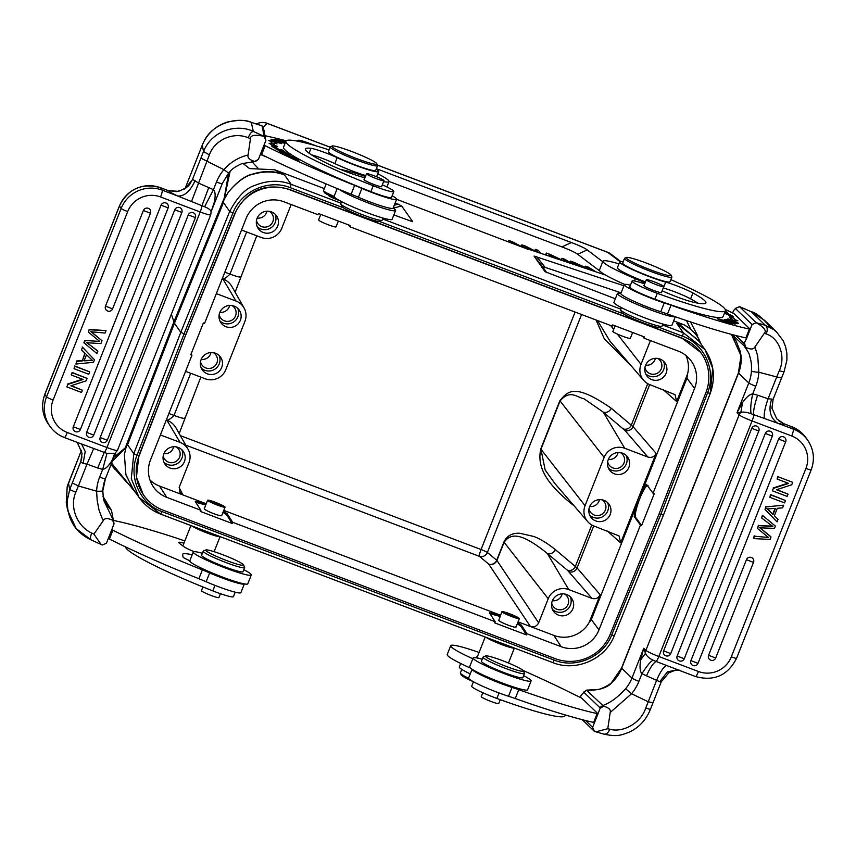 <?xml version="1.0" encoding="UTF-8"?>
<svg xmlns="http://www.w3.org/2000/svg" width="856" height="856" viewBox="0 0 856 856"><rect width="100%" height="100%" fill="white"/><g stroke="black" fill="none" stroke-linecap="round" stroke-linejoin="round"><path stroke-width="1.28" d="M751.087 413.726C750.295 409.136 750.84 402.523 752.724 393.878L757.603 395.205C754.275 405.669 753.013 412.153 753.836 414.657A6.367 0.942 110.7 0 1 752.071 420.959A12.733 1.263 -158.4 0 1 739.145 414.818L736.995 412.742L740.889 412.335C743.468 411.736 746.871 412.196 751.087 413.726L777.869 423.281A25.455 2.525 21.6 0 0 783.914 423.784L776.777 418.905L771.919 408.077L773.139 399.206A6.367 0.631 21.6 0 0 773.139 399.206L771.973 408.558M779.014 420.97L783.775 423.731M77.361 442.638L82.048 453.22L80.774 462.037L81.983 456.901M82.048 453.22L80.817 461.47M256.49 220.356A8.592 8.453 144.9 0 0 272.829 221.683A8.592 8.453 144.9 0 0 269.308 211.336M257.175 218.055A8.592 8.453 144.9 0 0 266.911 211.207M133.525 489.568L125.928 474.952L124.388 454.568L126.249 446.629L124.388 454.568L125.864 474.427L132.445 488.038L139.014 497.368L131.278 478.718L133.793 453.627L127.555 444.767L174.442 323.258L171.361 314.227M318.635 219.906A9.384 0.931 21.6 0 0 318.593 219.96A9.384 0.931 21.6 0 0 318.593 220.013A9.384 0.931 21.6 0 0 327.249 224.39A9.384 0.931 21.6 0 0 336.055 226.872A9.384 0.931 21.6 0 0 336.055 226.808M348.253 224.796L349.719 226.701L350.179 225.524L318.4 213.486L317.929 214.674L283.85 201.759A29.275 28.804 -35.1 0 0 246.047 218.601L204.552 323.418L203.375 322.969L190.781 354.769L191.958 355.208L150.463 460.025A29.275 28.804 -35.1 0 0 166.813 497.368L200.893 510.272L195.307 501.627M341.598 201.652L340.763 203.76A22.277 2.215 21.6 0 0 340.784 204.006L341.854 206.457A20.362 2.022 21.6 0 0 343.449 207.815A20.362 2.022 21.6 0 0 363.393 216.9A20.362 2.022 21.6 0 0 379.54 221.372L382.001 220.324A22.277 2.215 21.6 0 0 382.183 220.163L383.017 218.055M340.784 204.006A22.277 2.215 21.6 0 0 342.518 205.504A22.277 2.215 21.6 0 0 364.346 215.434A22.277 2.215 21.6 0 0 382.001 220.324M393.139 208.051A31.191 3.092 -158.4 0 1 395.6 210.48A31.191 3.092 -158.4 0 1 367.288 202.594A31.191 3.092 -158.4 0 1 339.211 189.379M337.2 188.555L334.108 196.356A31.191 3.092 21.6 0 0 363.789 211.432A31.191 3.092 21.6 0 0 392.101 219.318L395.6 210.48M359.809 197.854A15.911 1.584 21.6 0 0 366.957 200.839A15.911 1.584 21.6 0 0 372.349 202.819M367.534 201A15.28 1.519 -158.4 0 1 364.56 199.812M209.388 154.872L206.959 161.185L200.903 158.157L203.525 151.566L202.294 145.092A6.367 0.631 -158.4 0 1 202.294 145.06L204.028 141.294C209.356 131.674 217.221 125.243 227.621 122.001C238.664 119.797 246.56 119.926 251.3 122.365L253.29 131.417C237.069 123.467 211.742 130.412 203.525 151.566L209.388 154.872C214.524 139.935 233.463 131.385 248.229 137.773L250.466 138.661C250.412 135.173 254.96 134.403 264.108 136.35L262.107 125.864L251.6 122.504C235.903 116.031 211.7 124.548 204.028 141.336A38.188 37.921 169.2 0 0 202.294 145.092L185.024 188.705L202.294 145.06A6.367 0.631 -158.4 0 1 202.326 145.028M168.129 190.588L178.615 191.359L186.426 187.721L192.696 179.407A6.367 0.631 21.6 0 0 195.05 180.734L198.325 183.013L213.454 189.668C215.423 191.669 215.669 195.971 214.171 202.551L211.143 211.689M84.102 360.815L86.499 354.769L92.459 360.387L84.102 360.836M83.835 360.462L92.459 360.387M81.502 349.837L85.183 353.485L82.23 360.954L76.944 361.35L75.874 364.035L93.486 362.302L94.492 359.755L82.497 347.333L81.502 349.837L82.497 347.333M84.883 353.196L82.23 360.954M76.944 361.35L75.874 364.035M81.962 360.579L76.687 360.975M82.23 346.958L94.492 359.755M143.359 210.512L150.421 213.187A3.82 3.756 144.9 0 0 146.462 208.104A3.82 3.756 144.9 0 0 143.359 210.512L105.502 306.127A3.82 3.756 144.9 0 0 105.909 309.658A3.82 3.82 0 0 0 112.585 308.866L112.564 308.802M188.309 214.92L195.382 217.595A3.82 3.756 144.9 0 0 191.412 212.513A3.82 3.756 144.9 0 0 188.309 214.92L100.184 437.512A3.82 3.756 144.9 0 0 100.601 441.043A3.82 3.82 0 0 0 107.268 440.252L107.246 440.187M174.774 209.795L181.836 212.47A3.82 3.756 144.9 0 0 177.877 207.387A3.82 3.756 144.9 0 0 174.774 209.795L86.649 432.376A3.82 3.756 144.9 0 0 87.055 435.918A3.82 3.82 0 0 0 93.732 435.126L93.711 435.051M161.035 205.183L168.097 207.858A3.82 3.756 144.9 0 0 164.138 202.776A3.82 3.756 144.9 0 0 161.035 205.183L73.316 426.748A3.82 3.756 144.9 0 0 73.723 430.279A3.82 3.82 0 0 0 80.4 429.487L80.378 429.412M99.713 341.405L84.797 340.463L83.899 342.742L96.931 353.582L97.616 350.842L89.27 344.465L97.873 351.206M84.797 340.474L99.713 341.426L88.478 332.214L89.174 329.421L88.478 332.214M85.065 340.838L84.156 343.117M89.27 344.454L86.424 342.357M89.174 329.421L106.026 330.63L105.063 333.059L91.036 331.764L102.025 340.731L100.901 343.577L86.681 342.732L89.527 344.829M93.432 333.562L102.025 340.731M93.176 333.198L90.779 331.358M106.026 330.63L89.431 329.795M74.033 368.69L88.757 374.265L89.687 371.9L74.975 366.325L74.033 368.69L74.707 365.951L89.687 371.9M71.497 375.089L83.064 379.465L67.785 384.462L66.832 386.891L81.545 392.465L82.444 390.197L70.888 385.821L86.156 380.824L87.109 378.395L72.396 372.82L71.241 374.714L72.139 372.456L87.109 378.395M67.785 384.462L66.832 386.891M82.411 379.219L67.528 384.098M71.273 385.692L82.444 390.197M206.949 549.905A20.362 2.022 -158.4 0 1 227.536 556.603A20.362 2.022 -158.4 0 1 243.543 564.885A20.362 2.022 -158.4 0 1 242.291 565.313A20.362 2.022 -158.4 0 1 219.853 557.845A20.362 2.022 -158.4 0 1 205.857 549.959A20.362 2.022 -158.4 0 1 206.949 549.905M243.543 564.885L244.613 567.335A22.277 2.215 -158.4 0 1 244.634 567.571A22.277 2.215 -158.4 0 1 243.254 567.796A22.277 2.215 -158.4 0 1 219.714 560.059A22.277 2.215 -158.4 0 1 203.214 551.178A22.277 2.215 -158.4 0 1 203.396 551.007L205.857 549.959M203.214 551.178L201.577 555.298A22.277 2.215 21.6 0 0 218.087 564.179A22.277 2.215 21.6 0 0 241.617 571.926A22.277 2.215 21.6 0 0 243.008 571.701L244.634 567.571M243.799 569.689A31.191 3.092 -158.4 0 1 251.29 574.975A31.191 3.092 -158.4 0 1 222.977 567.089A31.191 3.092 -158.4 0 1 193.296 552.013A31.191 3.092 -158.4 0 1 202.38 553.286M193.296 552.013L189.797 560.851A31.191 3.092 21.6 0 0 219.478 575.917A31.191 3.092 21.6 0 0 247.791 583.813L251.29 574.975M106.957 453.391L79.833 443.333M93.711 448.544L87.012 464.145L83.139 463.374L85.226 451.54L81.598 444.082M85.311 445.452L64.403 437.523A6.367 0.942 110.7 0 0 67.314 432.505L106.936 447.517A6.367 0.942 -69.3 0 1 104.239 452.492L97.702 468.007L87.012 464.145L78.377 485.973L96.6 491.173L97.177 500.396L98.804 508.924C98.055 507.715 102.699 520.405 103.351 520.555C104.667 517.976 107.803 517.901 112.757 520.352L113.388 520.362L103.458 499.754L102.806 490.852M114.929 453.402L106.968 453.38L102.677 469.452L97.702 468.007M91.036 539.869L76.238 528.655L67.785 510.722L67.217 500.546L69.7 489.568L75.809 492.264C69.272 506.827 77.051 526.472 91.731 533.042L93.893 534.123L101.147 544.512L102.303 545.005L106.433 543.207L108.295 538.499A74.547 7.394 -158.4 0 1 109.397 539.045A159.109 15.783 21.6 0 0 198.892 578.731A31.822 3.157 -158.4 0 1 206.157 581.759A28.002 2.782 21.6 0 0 215.445 585.568A28.002 2.782 21.6 0 0 240.868 592.652L244.335 583.91A28.002 2.782 -158.4 0 1 237.989 583.161A28.002 2.782 -158.4 0 1 218.943 576.73A28.002 2.782 -158.4 0 1 209.645 572.932A31.822 3.157 21.6 0 0 202.391 569.903A159.109 15.783 -158.4 0 1 112.896 530.217A74.547 7.394 21.6 0 0 111.794 529.671L114.019 523.679L111.483 510.347L114.019 523.679M75.809 492.264L78.377 485.962L72.311 482.934L80.806 461.47M93.893 534.123L103.351 520.555M112.757 520.352L113.934 524.257M202.915 586.938L201.438 590.661A9.384 0.931 21.6 0 0 207.013 593.818A9.384 0.931 21.6 0 0 218.901 597.574L220.431 593.69M125.447 546.866A93.561 9.277 21.6 0 0 125.458 546.941A93.561 9.277 21.6 0 0 212.802 590.875A22.277 2.215 21.6 0 0 233.431 596.664L235.218 592.181M210.726 501.509A6.046 0.599 21.6 0 0 216.301 504.323A6.046 0.599 21.6 0 0 221.971 505.928A6.046 0.599 21.6 0 0 221.971 505.885A6.046 0.599 21.6 0 0 216.397 503.071A6.046 0.599 21.6 0 0 210.726 501.477A6.046 0.599 21.6 0 0 210.726 501.509M207.612 500.3A9.384 0.931 -158.4 0 1 207.623 500.246A9.384 0.931 -158.4 0 1 216.418 502.729A9.384 0.931 -158.4 0 1 225.085 507.094A9.384 0.931 -158.4 0 1 225.075 507.159A9.384 0.931 -158.4 0 1 216.279 504.676A9.384 0.931 -158.4 0 1 207.612 500.3M200.893 510.272L200.432 511.449L232.211 523.487L226.626 514.841L223.009 512.37M232.211 523.487L232.682 522.31L227.097 513.664L226.626 514.841M195.724 502.269L205.74 504.976M195.264 501.274L206.21 503.799M223.48 511.182L227.097 513.664M204.274 508.742L204.231 508.86C206.275 511.182 220.356 516.575 221.683 515.665L225.075 507.159M183.933 543.218A15.911 1.584 21.6 0 0 178.701 542.404A15.911 1.584 21.6 0 0 179.321 543.196L183.056 546.096A15.911 1.584 21.6 0 0 183.826 546.631A15.59 1.552 21.6 0 0 194.055 551.681M191.872 525.926A15.59 1.552 21.6 0 0 207.227 533.063A15.59 1.552 21.6 0 0 220.056 536.605M113.377 520.32A63.879 6.334 21.6 0 0 117.422 521.283A186.544 18.511 -158.4 0 1 174.41 537.408A44.555 4.419 -158.4 0 1 184.81 540.981M192.193 554.784A57.277 5.682 21.6 0 0 182.649 554.303A57.277 5.682 21.6 0 0 182.628 554.677L183.088 557.106A9.544 0.952 21.6 0 0 189.85 560.723M108.295 538.499L111.794 529.671M68.501 483.019A6.367 0.631 21.6 0 0 68.469 483.052A6.367 0.631 21.6 0 0 68.469 483.094A38.188 37.921 169.2 0 0 67.164 487.01L66.458 503.938L67.752 510.732M102.955 496.298L111.483 510.347M99.638 477.113A6.367 0.631 21.6 0 0 105.416 478.729A6.367 0.631 21.6 0 0 105.427 478.686A38.188 37.921 169.2 0 0 102.816 490.734A6.367 0.728 2.8 0 1 96.6 491.184A44.555 44.245 169.2 0 1 99.638 477.113L102.677 469.452C105.823 468.874 109.033 465.685 112.297 459.875L115.603 452.91M114.597 453.648L112.297 459.875M195.05 180.734C190.182 191.305 184.415 196.409 177.748 196.024L162.244 190.15L160.543 187.732L168.3 190.674A25.455 2.525 21.6 0 0 177.748 196.024L204.605 206.767C208.532 208.34 210.715 209.988 211.132 211.732L214.171 202.551M611.965 634.296C603.929 656.659 576.152 669.103 554.292 660.137L162.041 511.61C139.956 503.906 127.993 476.899 137.056 455.199L133.793 453.627L180.798 332.289L174.442 323.258L223.448 202.572L228.616 173.03L223.898 169.649C230.435 162.233 238.503 157.344 248.101 154.979C247.309 157.761 249.556 159.922 254.842 161.463L258.394 159.398L265.895 140.438L263.905 129.962L261.786 125.714M48.257 423.913L49.958 426.331C53.639 431.499 58.454 435.233 64.403 437.523A6.367 0.942 110.7 0 1 64.328 437.459A31.822 31.308 -35.1 0 1 46.556 396.874L121.156 208.447L119.455 206.029L44.854 394.455A31.822 31.308 144.9 0 0 48.257 423.913C42.137 414.679 41.002 404.824 44.822 394.349A6.367 0.631 21.6 0 0 44.854 394.455L46.556 396.874A6.367 0.631 21.6 0 0 53.093 400.041L127.694 211.603A25.455 25.049 -35.1 0 1 160.564 196.966L200.197 211.978A12.733 1.263 -158.4 0 0 210.726 214.803L117.465 450.342A12.733 1.263 21.6 0 1 106.936 447.517L200.197 211.978A6.367 0.942 -69.3 0 0 201.963 205.675L208.811 187.378M204.605 206.767L213.454 189.668L216.482 182.007A6.367 0.631 -158.4 0 0 222.26 183.623L211.175 211.614M210.726 214.803L211.132 211.732M191.476 201.609L206.959 161.185L223.898 169.649A44.555 44.245 169.2 0 0 216.482 182.007M160.468 187.667A6.367 0.942 110.7 0 1 160.543 187.732A31.822 31.308 144.9 0 0 119.455 206.029A6.367 0.631 -158.4 0 1 119.423 205.911C128.218 188.716 141.903 182.638 160.468 187.667L168.215 190.599L176.785 191.669L184.768 188.898L192.686 179.396M189.454 184.736L192.407 179.621L200.903 158.157M256.928 160.414L255.473 161.484M248.101 154.979L250.466 138.661M248.229 137.773C249.781 133.825 251.471 131.706 253.29 131.417L264.108 136.35M264.097 136.35L265.895 140.438M332.075 146.023L330.437 146.718A25.455 2.525 21.6 0 0 330.234 146.911A25.455 2.525 21.6 0 0 330.213 147.082A25.455 2.525 21.6 0 0 353.71 158.927A25.455 2.525 21.6 0 0 377.571 165.657A25.455 2.525 21.6 0 0 377.582 165.486A25.455 2.525 21.6 0 0 377.55 165.379L376.833 163.742A24.182 2.397 21.6 0 0 355.251 152.871A24.182 2.397 21.6 0 0 332.075 146.023A24.182 2.397 21.6 0 0 331.871 146.355A24.182 2.397 21.6 0 0 354.898 157.889A24.182 2.397 21.6 0 0 376.865 163.849A24.182 2.397 21.6 0 0 376.833 163.742M330.234 146.911L328.362 151.619A25.455 2.525 21.6 0 0 328.351 151.79A25.455 2.525 21.6 0 0 351.848 163.635A25.455 2.525 21.6 0 0 375.709 170.365L377.571 165.657M378.769 179.514A9.384 0.931 -158.4 0 1 366.507 173.757A9.384 0.931 -158.4 0 1 371.697 174.913A9.384 0.931 -158.4 0 1 383.959 180.669A9.384 0.931 -158.4 0 1 378.769 179.514M381.69 186.405A9.544 0.952 -158.4 0 1 381.776 186.555A9.544 0.952 -158.4 0 1 381.776 186.619A9.544 0.952 -158.4 0 1 372.831 184.094A9.544 0.952 -158.4 0 1 364.014 179.653A9.544 0.952 -158.4 0 1 364.025 179.589A9.544 0.952 -158.4 0 1 364.239 179.493M382.322 184.81A22.277 2.215 -158.4 0 1 393.846 191.402A22.277 2.215 -158.4 0 1 393.835 191.541A22.277 2.215 -158.4 0 1 373.195 185.752A93.561 9.277 -158.4 0 1 285.861 141.818A93.561 9.277 -158.4 0 1 285.904 141.208A93.561 9.277 -158.4 0 1 329.057 149.875M376.18 169.156A28.644 2.846 -158.4 0 1 378.673 171.35A28.644 2.846 -158.4 0 1 378.662 171.532A28.644 2.846 -158.4 0 1 364.1 168.439A28.644 2.846 -158.4 0 1 337.178 157.707A19.089 1.894 21.6 0 0 310.974 148.334A72.557 7.201 21.6 0 0 305.432 148.944A72.557 7.201 21.6 0 0 305.399 149.415A72.557 7.201 21.6 0 0 328.244 163.978A25.455 2.525 21.6 0 0 359.488 176.218A22.277 2.215 -158.4 0 1 364.849 177.93M311.445 154.808A19.089 1.894 -158.4 0 1 334.846 163.603A28.644 2.846 21.6 0 0 365.769 175.608M285.904 141.208L283.571 147.104A93.561 9.277 21.6 0 0 283.529 147.714A93.561 9.277 21.6 0 0 370.862 191.637A22.277 2.215 21.6 0 0 391.502 197.436L393.835 191.541M286.15 152.775L285.508 152.721C286.707 152.967 286.204 152.561 283.999 151.501L277.301 149.115C274.744 148.698 276.007 149.383 281.11 151.159L285.497 152.721M275.375 148.677L277.248 149.265M272.657 140.266L280.008 142.749L272.069 139.977M280.008 142.749L280.522 143.434M278.147 142.599C283.764 144.439 282.587 143.669 274.605 140.277C269.522 138.544 269.811 138.95 275.461 141.518L281.827 143.658M274.562 140.395L270.956 139.239M286.471 153.481C289.66 154.883 289.628 155.107 286.385 154.144C289.628 155.107 289.66 154.883 286.471 153.481C280.597 151.362 279.42 151.17 282.94 152.892L280.533 151.961M286.332 154.283L282.887 153.021M289.039 155.118C290.559 154.947 287.691 153.673 280.436 151.298C278.564 151.191 280.736 152.25 286.963 154.497L290.066 155.225M280.233 151.801L279.43 151.191M281.506 149.928L282.17 150.581M282.223 150.453L278.735 149.372M278.789 149.244L277.055 148.42M277.194 148.077L276.007 147.66L277.547 148.955M277.601 148.826L274.455 147.853M274.509 147.735L272.668 146.836M272.807 146.483L271.609 146.066L273.695 147.585L283.796 151.159L281.645 149.586M278.05 141.518L274.487 139.967M275.718 139.999C278.692 141.058 279.484 141.529 278.093 141.411L278.874 141.882M274.509 139.849L275.664 139.977M272.968 139.314L279.227 142.032M280.308 141.946L279.27 141.914C280.361 141.711 278.81 140.898 274.594 139.485L274.423 139.945M274.573 139.475L272.989 139.314M284.866 143.455L281.538 142.117M281.581 142L282.255 142.096M282.384 141.775L280.415 141.614M280.458 141.497L277.451 140.298M277.505 140.181L278.296 140.298M278.414 139.977L275.9 139.603L284.952 143.626M291.789 156.402L293.244 157.397M293.298 157.247L285.487 154.797L295.01 157.953L291.864 156.188M271.181 142.845L273.952 143.348L274.658 141.582L268.506 140.459L271.491 141.657A106.604 10.572 21.6 0 0 271.213 142.064A106.604 10.572 21.6 0 0 272.058 144.386L269.094 143.262L275.814 147.146L277.569 146.451L274.99 145.488A103.426 10.261 -158.4 0 1 274.177 143.23L273.471 144.996A103.426 10.261 21.6 0 0 273.449 145.777M274.99 145.488L274.615 146.451M274.177 143.23A103.426 10.261 -158.4 0 1 274.444 142.834L277.034 143.883L274.658 141.582M271.491 141.657L271.138 142.545M285.315 142.717L281.827 141.261M281.881 141.144L285.38 142.535M285.551 142.107L282.544 140.866M282.587 140.759L285.508 142.224M285.423 142.428L279.891 140.373M279.933 140.245L285.262 142.834M295.534 158.563C303.666 161.784 288.943 157.525 290.569 156.958L289.585 156.488C283.186 155.61 310.097 164.309 292.891 157.461L297.567 160.008M289.713 157.13L290.569 156.958M288.59 156.391L289.403 156.969M298.937 160.2L292.891 157.461M392.166 195.778A28.002 2.782 -158.4 0 1 396.606 199.298A28.002 2.782 -158.4 0 1 371.183 192.215A28.002 2.782 -158.4 0 1 361.885 188.416A31.822 3.157 21.6 0 0 354.63 185.388A159.109 15.783 -158.4 0 1 265.135 145.702A74.547 7.394 21.6 0 0 264.033 145.156M365.437 176.464A44.555 4.419 -158.4 0 1 365.351 176.432A57.277 5.682 21.6 0 0 340.774 169.541M377.785 173.757A44.555 4.419 -158.4 0 1 389.031 181.6A44.555 4.419 -158.4 0 1 383.574 181.643M264.986 135.644A63.879 6.334 21.6 0 0 269.661 136.767A186.544 18.511 -158.4 0 1 286.193 140.812M260.534 153.984A74.547 7.394 -158.4 0 1 261.636 154.529A159.109 15.783 21.6 0 0 351.131 194.226A31.822 3.157 -158.4 0 1 358.397 197.244A28.002 2.782 21.6 0 0 367.684 201.053A28.002 2.782 21.6 0 0 393.107 208.136L396.606 199.298L520.962 246.656L605.609 275.097M334.108 196.377A15.59 1.552 -158.4 0 1 323.568 190.76A15.59 1.552 -158.4 0 1 323.536 190.685A15.59 1.552 -158.4 0 1 323.547 190.588L326.179 183.954M335.948 198.378A14.317 1.423 -158.4 0 1 324.274 192.386A14.317 1.423 -158.4 0 1 324.264 192.322M328.426 195.179A9.384 0.931 21.6 0 0 328.383 195.221A9.384 0.931 21.6 0 0 328.383 195.286A9.384 0.931 21.6 0 0 339.746 200.668M615.09 325.836L612.885 331.4A9.384 0.931 21.6 0 0 613.046 331.7A9.384 0.931 21.6 0 0 622.312 336.119A9.384 0.931 21.6 0 0 630.348 338.313L632.648 332.492M642.546 336.237L644.012 338.152L644.472 336.975L612.693 324.938L612.222 326.115L349.719 226.701M621.424 307.614L620.589 309.722A22.277 2.215 21.6 0 0 620.611 309.968L621.681 312.419A20.362 2.022 21.6 0 0 624.859 314.74A20.362 2.022 21.6 0 0 644.846 323.472A20.362 2.022 21.6 0 0 659.366 327.334L661.827 326.286A22.277 2.215 21.6 0 0 662.009 326.125L662.844 324.017M620.611 309.968A22.277 2.215 21.6 0 0 624.088 312.504A22.277 2.215 21.6 0 0 645.938 322.059A22.277 2.215 21.6 0 0 661.827 326.286M675.106 316.699A31.191 3.092 -158.4 0 1 652.133 310.46A31.191 3.092 -158.4 0 1 617.433 293.49L613.934 302.318A31.191 3.092 21.6 0 0 648.634 319.299A31.191 3.092 21.6 0 0 671.928 325.28L675.298 316.763M617.433 293.49A31.191 3.092 -158.4 0 1 620.889 293.394M639.635 303.816A15.911 1.584 21.6 0 0 649.34 307.775A15.911 1.584 21.6 0 0 652.165 308.781M647.361 306.962A15.28 1.519 -158.4 0 1 644.386 305.774M626.367 257.463L624.73 258.17A25.455 2.525 21.6 0 0 624.527 258.351A25.455 2.525 21.6 0 0 624.966 259.165A25.455 2.525 21.6 0 0 650.068 271.17A25.455 2.525 21.6 0 0 671.864 277.098A25.455 2.525 21.6 0 0 671.842 276.82L671.125 275.183A24.182 2.397 21.6 0 0 670.719 274.68A24.182 2.397 21.6 0 0 647.992 263.712A24.182 2.397 21.6 0 0 626.367 257.463A24.182 2.397 21.6 0 0 626.592 258.416A24.182 2.397 21.6 0 0 651.566 270.239A24.182 2.397 21.6 0 0 671.125 275.183M624.527 258.351L622.654 263.06A25.455 2.525 21.6 0 0 623.104 263.883A25.455 2.525 21.6 0 0 648.206 275.878A25.455 2.525 21.6 0 0 670.002 281.806L671.864 277.098M659.923 285.915A9.384 0.931 -158.4 0 1 650.795 282.384A9.384 0.931 -158.4 0 1 646.323 279.719A9.384 0.931 -158.4 0 1 650.186 280.447A9.384 0.931 -158.4 0 1 659.313 283.978A9.384 0.931 -158.4 0 1 663.785 286.632A9.384 0.931 -158.4 0 1 659.923 285.915M661.517 292.367A9.544 0.952 -158.4 0 1 661.602 292.581A9.544 0.952 -158.4 0 1 653.428 290.355A9.544 0.952 -158.4 0 1 644.012 285.861A9.544 0.952 -158.4 0 1 643.84 285.551A9.544 0.952 -158.4 0 1 644.054 285.455M662.137 290.783A22.277 2.215 -158.4 0 1 662.662 291.019A25.455 2.525 21.6 0 0 693.125 302.157A72.557 7.201 21.6 0 0 705.9 302.917A72.557 7.201 21.6 0 0 704.627 300.595A72.557 7.201 21.6 0 0 692.932 292.977A19.089 1.894 21.6 0 0 665.69 282.116A28.644 2.846 -158.4 0 1 638.972 272.486A28.644 2.846 -158.4 0 1 620.204 262.813A28.644 2.846 -158.4 0 1 619.701 261.893A28.644 2.846 -158.4 0 1 623.136 261.85M670.858 279.645A93.561 9.277 -158.4 0 1 723.791 307.657A93.561 9.277 -158.4 0 1 725.428 310.653A93.561 9.277 -158.4 0 1 657.28 293.319A22.277 2.215 -158.4 0 1 632.466 281.763A22.277 2.215 -158.4 0 1 632.081 281.046A22.277 2.215 -158.4 0 1 644.675 283.882M632.081 281.046L629.749 286.931A22.277 2.215 21.6 0 0 630.134 287.648A22.277 2.215 21.6 0 0 640.588 293.362A22.277 2.215 21.6 0 0 654.947 299.215A93.561 9.277 21.6 0 0 723.095 316.538L725.428 310.653M619.701 261.893L617.369 267.778A28.644 2.846 21.6 0 0 617.872 268.698A28.644 2.846 21.6 0 0 645.445 281.945M663.25 287.969A28.644 2.846 21.6 0 0 663.357 288.001A19.089 1.894 -158.4 0 1 690.599 298.862A72.557 7.201 -158.4 0 1 697.854 303.142M732.447 323.119L728.895 321.717C725.128 320.026 724.647 319.609 727.45 320.476C733.528 322.873 735.186 323.761 732.436 323.108L732.383 323.236M734.02 323.782L732.436 323.108M725.535 320.337L727.45 320.476M733.613 323.097L733.678 322.926C725.717 319.545 723.202 318.785 726.145 320.636L728.552 321.717C735.004 324.274 736.706 324.681 733.678 322.926L735.358 323.975M724.443 319.577L726.145 320.636M726.583 321.685L722.657 320.155M722.753 319.941L727.857 322.006C731.923 323.472 732.062 323.611 728.242 322.434L727.921 322.434C733.335 324.349 733.56 324.21 728.606 322.006L726.68 321.449M727.857 322.006C731.923 323.472 732.062 323.611 728.242 322.434L728.199 322.552M727.921 322.434C733.335 324.349 733.56 324.21 728.606 322.006M727.161 319.352L726.059 319.566L737.615 323.686L727.161 319.352L726.937 319.919M729.248 320.026L728.702 319.759M735.09 322.434C739.691 323.996 739.723 323.718 735.186 321.589C727.514 318.539 726.027 318.239 730.735 320.69L729.333 319.877C723.769 317.009 743.5 324.863 734.876 322.209L738.589 323.408M737.284 323.194L734.876 322.209M727.6 319.02L730.735 320.69M731.805 318.807A106.604 10.572 -158.4 0 1 733.346 320.294M731.677 319.138L731.923 318.518L729.333 317.523L733.699 320.54L737.861 320.775L734.876 319.641L734.502 320.583M734.876 319.641A106.604 10.572 21.6 0 0 730.628 315.522L733.485 316.538L725.021 312.119L725.321 313.638L727.803 314.516A103.426 10.261 -158.4 0 1 731.923 318.518M730.232 316.527L730.628 315.522M725.053 311.605L727.45 312.397M727.504 312.28L725.096 311.488M724.048 321.118L721.822 320.765L728.092 322.937L725.717 322.552L726.84 323.054L729.74 323.525L720.196 319.245L717.2 318.764L723.919 321.428M645.082 282.855A57.277 5.682 21.6 0 0 635.312 278.66A44.555 4.419 -158.4 0 1 602.956 261.176L599.457 270.004A44.555 4.419 21.6 0 0 624.634 284.417M602.956 261.176A44.555 4.419 -158.4 0 1 618.92 263.862M764.515 320.337L751.183 311.691L739.488 306.641L735.422 308.513L752.082 324.552L750.22 329.26A74.547 7.394 21.6 0 0 749.375 329.079A159.109 15.783 -158.4 0 1 670.997 305.196A31.822 3.157 21.6 0 0 664.256 302.917A28.002 2.782 -158.4 0 1 655.514 299.889A28.002 2.782 -158.4 0 1 624.356 284.652A28.002 2.782 -158.4 0 1 630.423 285.219M624.356 284.652L620.857 293.48A28.002 2.782 21.6 0 0 631.482 300.167A28.002 2.782 21.6 0 0 652.015 308.727A28.002 2.782 21.6 0 0 660.757 311.745A31.822 3.157 -158.4 0 1 667.498 314.024A159.109 15.783 21.6 0 0 745.876 337.906A74.547 7.394 -158.4 0 1 746.721 338.099L744.046 343.459L735.786 335.509M732.629 312.943L733.528 310.707M769.234 510.486L773.043 514.445L766.805 508.453M767.072 508.892L775.44 508.421L773.043 514.445M772.775 514.082L775.012 508.443M767.072 508.828L769.501 510.85M778.04 519.378L774.359 515.729L777.312 508.271L782.587 507.875L783.657 505.179L766.056 506.913L765.039 509.459L777.045 521.893L778.04 519.378L774.391 515.654M766.056 506.913L783.657 505.179M765.788 506.538L765.039 509.459M708.586 655.289L715.67 658.029L753.505 562.349A3.82 3.756 144.9 0 0 749.546 557.267A3.82 3.756 144.9 0 0 746.443 559.674L708.586 655.289A3.82 3.756 144.9 0 0 708.993 658.82A3.82 3.82 0 0 0 715.67 658.029L715.648 657.964M663.635 650.87L670.719 653.62L758.823 430.964A3.82 3.756 144.9 0 0 754.864 425.881A3.82 3.756 144.9 0 0 751.761 428.289L663.635 650.87A3.82 3.756 144.9 0 0 664.042 654.412A3.82 3.82 0 0 0 670.719 653.62L670.697 653.545M677.171 655.996L684.254 658.745L772.358 436.089A3.82 3.756 144.9 0 0 768.399 431.007A3.82 3.756 144.9 0 0 765.296 433.414L677.171 655.996A3.82 3.756 144.9 0 0 677.577 659.537A3.82 3.82 0 0 0 684.254 658.745L684.233 658.671M690.91 660.618L697.993 663.357L785.701 441.728A3.82 3.756 144.9 0 0 781.731 436.646A3.82 3.756 144.9 0 0 778.628 439.053L690.91 660.618A3.82 3.756 144.9 0 0 691.316 664.149A3.82 3.82 0 0 0 697.993 663.357L697.972 663.293M775.375 526.098L762.343 515.259L775.375 526.098L774.477 528.377L759.828 527.81M762.343 515.259L761.658 518.008L762.6 515.633M772.593 526.119L758.641 525.638L772.85 526.483L761.658 518.008M758.373 525.274L757.507 528.494L758.641 525.638M768.506 537.472L754.468 536.177L768.495 537.482L757.507 528.494M754.211 535.792L753.515 538.585L770.1 539.419L770.796 536.637L759.561 527.424M754.468 536.166L753.515 538.585M759.828 527.799L771.053 537.012M785.498 500.525L770.785 494.961L769.844 497.325L784.567 502.9L785.498 500.525L770.518 494.586L769.844 497.325M788.034 494.126L776.467 489.75L791.747 484.753L792.71 482.324L777.997 476.76L777.098 479.018L788.644 483.394L773.385 488.391L772.422 490.82L787.135 496.394L788.034 494.126L776.852 489.621M777.997 476.76L792.71 482.324M777.73 476.385L777.098 479.018M773.385 488.391L772.422 490.82M788.002 483.148L773.118 488.027M764.322 418.531C763.755 414.165 765.007 407.574 768.089 398.768L771.63 399.078C768.185 410.185 770.261 418.252 777.869 423.281L793.373 429.145A31.822 31.308 -35.1 0 1 807.743 440.284L806.042 437.855A31.822 31.308 144.9 0 0 791.672 426.727A6.367 0.942 -69.3 0 0 791.597 426.663A6.367 0.942 -69.3 0 0 791.5 426.663M784.021 371.386C784.235 372.039 782.673 371.804 779.324 370.691L776.724 376.94L781.368 377.967M653.449 660.318C649.33 658.499 646.676 656.167 645.478 653.321A6.367 6.153 -46.1 0 1 645.895 650.357L739.145 414.818A6.367 6.153 -46.1 0 1 740.889 412.335L742.505 402.62C746.143 397.334 749.546 394.423 752.724 393.878L755.762 386.216A6.367 0.631 -158.4 0 1 748.786 382.964A38.188 36.936 133.9 0 0 751.429 370.958C751.803 362.345 750.68 360.012 749.599 355.593C749.674 354.502 748.026 351.538 744.656 346.723L744.046 343.459M738.418 372.884L621.574 668.001A6.367 0.631 21.6 0 0 621.691 668.204L738.535 373.088A6.367 0.631 -158.4 0 1 738.418 372.884L741.007 355.796A6.367 1.23 175.4 0 0 741.114 356A38.188 36.936 -46.1 0 1 738.535 373.088L748.786 382.964L736.995 412.742L742.505 402.62M625.618 688.716A38.188 36.936 133.9 0 0 631.942 678.07L621.691 668.204A38.188 36.936 -46.1 0 1 611.805 682.607C607.321 687.871 598.933 690.428 586.638 690.278L583.931 692.333L599.853 707.655L602.56 705.601C610.36 702.819 618.043 697.191 625.618 688.716L631.546 693.756L610.21 712.492C611.002 709.72 608.809 707.634 603.619 706.232L600.12 708.361L597.98 713.776A74.547 7.394 21.6 0 0 597.135 713.583A159.109 15.783 -158.4 0 1 518.757 689.701A31.822 3.157 21.6 0 0 512.016 687.422A28.002 2.782 -158.4 0 1 503.275 684.404A28.002 2.782 -158.4 0 1 472.095 669.264M679.953 670.59L656.113 661.474C653.321 662.918 650.111 667.701 646.494 675.823L641.947 673.672C639.988 671.682 639.55 667.102 640.62 659.933L643.733 648.281L645.895 650.357A12.733 1.263 21.6 0 0 658.82 656.499L698.442 671.5A25.455 25.049 -35.1 0 0 731.313 656.862L805.924 468.435A6.367 0.631 -158.4 0 0 811.178 469.848L736.577 658.275C727.782 675.47 714.097 681.558 695.532 676.529A6.367 0.942 -69.3 0 0 698.442 671.5M640.62 659.933L645.478 653.321L643.733 648.281L631.942 678.07A6.367 0.631 21.6 0 0 638.918 681.333A44.555 43.089 133.9 0 1 631.546 693.756L648.142 701.727L652.786 702.744M580.325 697.426L581.16 695.222L583.931 692.333L583.3 692.343L586.756 690.161M603.619 706.232L586.638 690.278M666.557 665.465C663.625 666.835 660.372 671.65 656.777 679.91L645.745 708.094L650.196 709.389M603.544 733.967C606.112 734.748 608.177 733.153 609.718 729.194C622.719 733.068 640.78 723.267 645.745 708.094M609.718 729.194L607.771 728.723L595.862 731.816L594.353 731.334L582.251 719.682M594.353 731.334L592.62 727.322L585.558 720.527M485.855 655.878A20.362 2.022 -158.4 0 1 505.714 661.902A20.362 2.022 -158.4 0 1 523.358 670.847A20.362 2.022 -158.4 0 1 523.037 671.275A20.362 2.022 -158.4 0 1 501.295 664.481A20.362 2.022 -158.4 0 1 485.673 655.921A20.362 2.022 -158.4 0 1 485.855 655.878M523.358 670.847L524.439 673.298A22.277 2.215 -158.4 0 1 524.461 673.544A22.277 2.215 -158.4 0 1 524.075 673.758A22.277 2.215 -158.4 0 1 501.327 666.749A22.277 2.215 -158.4 0 1 483.03 657.14A22.277 2.215 -158.4 0 1 483.223 656.969L485.673 655.921M483.03 657.14L481.404 661.26A22.277 2.215 21.6 0 0 499.69 670.869A22.277 2.215 21.6 0 0 522.449 677.877A22.277 2.215 21.6 0 0 522.823 677.663L524.461 673.544M473.122 657.975L469.623 666.813A31.191 3.092 21.6 0 0 504.323 683.784A31.191 3.092 21.6 0 0 527.617 689.775L531.105 680.937A31.191 3.092 -158.4 0 1 507.822 674.956A31.191 3.092 -158.4 0 1 473.122 657.975A31.191 3.092 -158.4 0 1 482.195 659.248M523.626 675.652A31.191 3.092 -158.4 0 1 531.105 680.937M505.126 613.11A6.046 0.599 21.6 0 0 511.086 615.956A6.046 0.599 21.6 0 0 516.264 617.369A6.046 0.599 21.6 0 0 516.157 617.176A6.046 0.599 21.6 0 0 510.197 614.33A6.046 0.599 21.6 0 0 505.019 612.917A6.046 0.599 21.6 0 0 505.126 613.11M502.076 611.987A9.384 0.931 -158.4 0 1 501.916 611.687A9.384 0.931 -158.4 0 1 509.951 613.87A9.384 0.931 -158.4 0 1 519.207 618.3A9.384 0.931 -158.4 0 1 519.367 618.599A9.384 0.931 -158.4 0 1 511.332 616.416A9.384 0.931 -158.4 0 1 502.076 611.987M501.916 611.687L498.684 620.557C502.526 623.425 516.339 628.593 515.815 626.849M468.639 678.294A25.455 2.525 -158.4 0 1 460.838 673.715A25.455 2.525 -158.4 0 1 460.421 673.18A25.455 2.525 -158.4 0 1 460.389 672.902L461.78 669.403M565.345 714.974L565.024 715.777A93.561 9.277 21.6 0 1 496.876 698.442A22.277 2.215 21.6 0 1 472.073 686.887A22.277 2.215 21.6 0 1 471.677 686.17L473.432 681.729A24.182 2.397 -158.4 0 1 461.534 675.32A24.182 2.397 -158.4 0 1 461.138 674.817L460.421 673.18M482.805 692.729L481.265 696.624A9.384 0.931 21.6 0 0 488.295 700.401A9.384 0.931 21.6 0 0 498.716 703.536L500.246 699.673M460.689 663.496L459.298 667.017A28.644 2.846 21.6 0 0 459.8 667.937A28.644 2.846 21.6 0 0 470.244 673.886M477.862 655.578A15.911 1.584 21.6 0 0 477.819 655.621L476.92 656.766A15.911 1.584 21.6 0 0 476.888 656.798A15.911 1.584 21.6 0 0 477.637 657.697A15.59 1.552 21.6 0 0 478.408 658.264M486.165 637.378A15.59 1.552 21.6 0 0 501.52 644.515A15.59 1.552 21.6 0 0 514.349 648.046M523.091 670.483A186.544 18.511 -158.4 0 1 572.172 693.488A63.879 6.334 21.6 0 0 581.62 698.036L597.98 713.776L592.62 727.322M472.822 658.735A44.555 4.419 -158.4 0 1 451.487 647.115A44.555 4.419 -158.4 0 1 450.716 645.692A44.555 4.419 -158.4 0 1 479.093 652.475M450.716 645.692L447.217 654.519A44.555 4.419 21.6 0 0 470.458 668.076M472.073 669.253L468.617 677.995A28.002 2.782 21.6 0 0 499.776 693.242A28.002 2.782 21.6 0 0 508.518 696.26A31.822 3.157 -158.4 0 1 515.259 698.539A159.109 15.783 21.6 0 0 593.636 722.421A74.547 7.394 -158.4 0 1 594.481 722.603M599.853 707.655L600.12 708.361M610.21 712.492L607.771 728.723M783.914 423.784L791.672 426.727L793.373 429.145A6.367 0.942 -69.3 0 1 791.704 435.971L752.071 420.959L658.82 656.499A6.367 0.942 110.7 0 1 656.124 661.474L653.438 660.329C651.47 660.318 647.639 664.77 641.947 673.672L638.918 681.333M661.239 681.847A6.367 0.631 -158.4 0 1 661.228 681.879A6.367 0.631 -158.4 0 1 659.73 681.718L646.494 675.823M779.335 370.691C786.033 356.364 779.131 337.992 766.216 333.926L764.344 333.252C766.794 330.737 764.055 327.206 756.148 322.68L765.339 325.312L773.696 329.549L776.895 332.235L764.526 320.326M739.488 306.641L756.148 322.68L752.082 324.552M764.344 333.252L754.949 346.915C753.655 349.505 750.573 349.655 745.704 347.343L731.955 334.503M755.762 386.216A44.555 43.089 133.9 0 0 758.844 372.221L757.721 356.021L754.949 346.915M745.704 347.343L744.581 343.502M741.114 356L731.409 334.364L736.139 341.073L740.419 351.848L741.007 355.796M733.517 310.696L735.443 308.567M725.214 309.369A63.879 6.334 21.6 0 0 733.86 313.521L750.22 329.26L746.721 338.099M330.106 147.221L267.222 123.414A12.733 1.894 -69.3 0 0 267.061 123.285A12.733 12.733 0 0 0 256.415 124.045A12.733 12.658 44.5 0 1 267.222 123.414L262.942 127.769M143.508 494.907L143.722 495.217A42.64 41.955 144.9 0 1 139.025 456.088L185.838 334.536L234.704 213.711C246.432 190.481 264.729 182.403 289.585 189.486L681.825 338.024L700.69 352.394M143.722 495.217A42.64 41.955 144.9 0 0 162.972 510.133L555.223 658.66A42.64 41.955 144.9 0 0 610.135 634.489L659.12 513.835L705.997 392.38A42.64 41.955 144.9 0 0 701.299 353.25A42.64 41.955 144.9 0 0 682.05 338.334L681.825 338.024M185.902 334.632L234.886 213.979A42.64 41.955 144.9 0 1 289.799 189.797L682.05 338.334M143.22 494.49L136.436 477.145L138.843 455.831L185.838 334.536L184.072 333.861L232.95 213.005L229.686 211.421C237.454 196.794 245.886 188.106 254.981 185.356C267.575 180.306 279.623 179.953 291.115 184.308L284.588 175.031C275.129 171.296 264.761 170.986 253.504 174.089C245.672 175.544 237.23 181.643 228.188 192.397L224.079 199.544L228.188 192.397C236.866 181.943 244.805 175.908 251.996 174.282C262.599 170.911 272.497 170.719 281.71 173.693L274.594 169.745L249.567 168.6L242.772 163.282M284.588 175.031L281.71 173.693M412.464 221.683L393.846 214.91M324.338 188.588L274.594 169.745M395.194 202.883L401.614 205.922L412.571 221.479L411.565 221.511M260.363 154.422L267.179 157.279M230.082 171.414L224.197 199.127M113.88 457.339L125.276 447.87L173.821 322.07L224.85 196.591M223.448 202.572L229.686 211.421L180.798 332.289L184.072 333.861L137.056 455.199M232.693 213.658C240.686 191.23 268.431 178.733 290.291 187.689L343.449 207.815M659.141 513.771L660.821 514.413L611.708 634.938L614.33 635.644C605.417 659.216 576.067 672.099 552.848 662.63L160.596 514.092C151.715 510.658 144.525 505.094 139.025 497.39L139.014 497.368M659.195 327.388L682.532 336.226C704.616 343.93 716.622 370.98 707.591 392.744L660.821 514.413L663.443 515.055M114.822 469.142L111.141 464.722M377.453 165.155L607.813 252.392A12.733 11.931 -52.8 0 1 610.842 254.029L620.793 261.572M623.906 285.765L534.048 256.072L545.026 271.673M546.759 272.711L542.704 266.944L545.154 267.393L621.124 292.816M697.758 335.948L690.621 322.134M698.571 338.505L701.182 344.24M545.069 271.716L615.336 298.776M673.672 320.872L683.965 324.766C690.696 328.608 695.596 333.241 698.657 338.666M683.965 324.766L679.236 324.231L699.32 341.587M710.223 393.45C715.755 377.849 713.99 363.222 704.937 349.569L698.357 340.207L676.839 323.568L683.366 332.845L704.937 349.569L712.684 368.24L710.223 393.439L663.453 515.109L614.33 635.644M679.236 324.231L676.839 323.568M316.089 145.862L311.145 143.99C303.088 140.94 298.712 139.742 298.027 140.405L297.31 141.122M602.752 261.69L587.227 249.92C584.776 248.069 579.523 245.619 571.455 242.558L376.373 168.686M600.013 271.202L577.629 254.232C575.178 252.392 569.914 249.941 561.857 246.881L389.063 181.451M604.775 274.819L603.33 273.727M527.232 249.331L524.696 246.154L535.642 251.685M540.778 253.397L538.392 250.412L535.332 249.396L538.488 252.723L525.498 246.1L521.828 244.87L521.24 246.368M535.332 249.385L534.775 250.776M521.828 244.87L524.332 247.994L511.952 241.563L508.839 240.525L508.304 241.863M508.839 240.525L520.748 246.571M557.352 258.319L549.563 255.719L548.867 254.2L557.352 258.319M549.787 256.415L559.161 259.55M559.278 259.25L561.59 260.374M564.96 261.497L549.616 254.168L546.331 253.076L545.561 255.002M546.331 253.076L546.642 255.366M580.839 266.805L575.221 263.306L590.223 269.95M596.033 271.898L588.436 267.168L585.525 266.195L585.087 267.297M585.525 266.195L592.748 270.689L573.456 262.15L570.331 261.101L569.839 262.332M570.331 261.101L577.918 265.831M572.6 264.055L565.003 259.325L561.953 258.298L561.375 259.785M561.953 258.298L569.55 263.027M126.089 446.939L127.555 444.767M125.104 448.523L112.393 461.106M111.59 463.15L136.404 493.666M160.596 514.092L139.025 497.39M232.682 522.31L495.185 621.713L489.6 613.067M495.185 621.713L494.725 622.89L526.504 634.927L520.919 626.282L517.302 623.81M490.017 613.709L500.043 616.416M526.504 634.927L526.975 633.75L521.39 625.105L520.919 626.282M489.557 612.714L500.503 615.239M517.773 622.622L521.39 625.105M149.961 480.002A28.644 28.184 144.9 0 0 159.516 486.069L182.959 494.95L179.707 491.965L179.396 486.829L188.962 462.689A15.922 15.665 144.9 0 0 180.07 442.392L160.393 434.944M191.113 353.935L191.958 355.208M596.054 319.994L604.24 338.666L628.903 363.618A6.367 5.981 124.4 0 0 629.01 363.308M597.477 320.529L610.082 341.319M573.06 504.623A6.367 5.981 -55.6 0 1 572.942 504.944C540.553 479.114 538.039 463.085 540.725 449.036L559.845 400.758C567.945 390.903 574.676 383.028 611.227 408.248L633.033 426.63L649.683 384.579M555.277 549.573C547.369 543.26 540.243 538.905 533.909 536.509L519.849 533.277C512.198 532.828 506.88 535.77 503.884 542.083A6.367 0.631 -158.4 0 1 504.109 542.287L548.215 598.729A15.922 15.665 144.9 0 1 568.759 589.581L591.935 598.355C595.669 599.382 598.408 598.162 600.163 594.706L577.083 567.945L555.277 549.573A6.367 5.96 -50.2 0 1 547.284 553.436C518.757 530.313 509.887 534.454 504.109 542.287L496.919 560.445A6.367 0.631 21.6 0 0 496.705 560.241A6.367 5.96 -50.2 0 1 488.701 564.104A6.367 6.227 146.2 0 0 496.919 560.445L538.649 622.868C536.862 626.25 534.123 627.469 530.442 626.528L488.701 564.104L479.381 556.325A6.367 5.96 129.8 0 0 487.374 552.462A6.367 0.631 21.6 0 0 481.072 549.52A6.367 0.942 -69.3 0 0 479.381 556.325L185.731 445.131M548.215 598.729L538.649 622.868M554.891 483.533L545.165 469.998L540.949 449.24L560.059 400.961C570.085 389.073 576.933 397.462 584.006 398.768L603.234 412.111L624.869 430.343A6.367 6.174 139.2 0 0 633.033 426.63L656.113 453.38C654.358 456.837 651.619 458.056 647.885 457.04L624.709 448.255A15.922 15.665 144.9 0 0 604.165 457.414L585.055 505.682A15.922 15.665 144.9 0 0 593.936 525.991L619.081 535.952L620.675 542.875L607.418 531.095M624.709 448.255L603.234 412.111A6.367 5.96 129.8 0 0 611.227 408.248M224.839 272.165L229.964 274.102C226.744 277.376 224.358 278.96 222.806 278.831A18.308 18.008 -35.1 0 1 231.997 286.696L244.014 307.914A15.922 15.665 144.9 0 0 236.021 301.066L216.343 293.619M168.889 413.48L174.003 415.417C170.783 418.702 168.407 420.275 166.856 420.157A18.308 18.008 -35.1 0 1 176.047 428.021L188.063 449.229M185.57 371.344L205.247 378.801A15.922 15.665 144.9 0 0 225.802 369.642L244.912 321.375A15.922 15.665 144.9 0 0 244.014 307.914M607.653 461.673A8.592 8.453 144.9 0 0 624.003 463A8.592 8.453 144.9 0 0 620.472 452.653M608.348 459.372A8.592 8.453 144.9 0 0 618.075 452.524M608.37 468.039A11.139 10.957 144.9 0 0 626.228 455.478M608.242 459.629A11.139 10.957 -35.1 0 1 627.651 457.115A11.139 10.957 -35.1 0 1 619.798 474.449A11.139 10.957 -35.1 0 1 608.242 459.629M589.003 508.774A8.592 8.453 144.9 0 0 605.342 510.112A8.592 8.453 144.9 0 0 601.822 499.754M589.688 506.485A8.592 8.453 144.9 0 0 599.425 499.637M589.72 515.152A11.139 10.957 144.9 0 0 607.578 502.579M589.591 506.731A11.139 10.957 -35.1 0 1 609.001 504.227A11.139 10.957 -35.1 0 1 601.147 521.561A11.139 10.957 -35.1 0 1 589.591 506.731M200.529 361.671A8.592 8.453 144.9 0 0 216.878 362.998A8.592 8.453 144.9 0 0 213.358 352.651M201.224 359.381A8.592 8.453 144.9 0 0 210.961 352.533M201.246 368.048A11.139 10.957 144.9 0 0 219.104 355.475M201.117 359.627A11.139 10.957 -35.1 0 1 220.527 357.123A11.139 10.957 -35.1 0 1 212.684 374.457A11.139 10.957 -35.1 0 1 201.117 359.627M219.179 314.569A8.592 8.453 144.9 0 0 235.528 315.896A8.592 8.453 144.9 0 0 232.008 305.549M219.874 312.269A8.592 8.453 144.9 0 0 229.611 305.421M219.896 320.936A11.139 10.957 144.9 0 0 237.754 308.374M219.778 312.526A11.139 10.957 -35.1 0 1 239.177 310.011A11.139 10.957 -35.1 0 1 231.334 327.345A11.139 10.957 -35.1 0 1 219.778 312.526M656.113 453.38L620.675 542.875M163.229 455.895A8.592 8.453 144.9 0 0 179.578 457.222A8.592 8.453 144.9 0 0 176.047 446.864M163.924 453.594A8.592 8.453 144.9 0 0 173.65 446.746M163.945 462.261A11.139 10.957 144.9 0 0 181.804 449.689M163.817 453.841A11.139 10.957 -35.1 0 1 183.227 451.337A11.139 10.957 -35.1 0 1 175.384 468.671A11.139 10.957 -35.1 0 1 163.817 453.841M526.975 633.75L561.172 646.697A29.275 28.804 -35.1 0 0 598.975 629.866L591.336 619.594L589.163 622.473A28.644 28.184 144.9 0 1 553.875 635.409L518.083 621.852M551.692 602.999A8.592 8.453 144.9 0 0 568.042 604.325A8.592 8.453 144.9 0 0 564.521 593.968M552.388 600.698A8.592 8.453 144.9 0 0 562.125 593.85M552.409 609.365A11.139 10.957 144.9 0 0 570.278 596.803M552.291 600.944A11.139 10.957 -35.1 0 1 571.701 598.44A11.139 10.957 -35.1 0 1 563.847 615.774A11.139 10.957 -35.1 0 1 552.291 600.944M600.163 594.706L589.163 622.473M694.558 388.442L653.064 493.249L646.847 484.892C646.248 484.218 645.082 485.341 643.338 488.262L686.929 378.17L694.558 388.442A29.275 28.804 -35.1 0 0 678.209 351.099L644.012 338.152M640.47 525.049L641.647 525.498L635.43 517.131L634.253 516.692L640.47 525.049L598.975 629.866M634.253 516.692L634.927 509.502L591.336 619.594M641.647 525.498L654.241 493.698L653.064 493.249M635.43 517.131C634.061 510.583 644.226 484.924 648.024 485.341M634.927 509.502L638.394 498.128L643.338 488.262M685.956 355.518A28.644 28.184 144.9 0 1 687.625 373.794L686.929 378.17M687.625 373.794L676.636 401.55L675.031 394.637L649.897 384.665A15.922 15.665 144.9 0 1 643.626 380.289L610.061 341.298M650.421 340.581L641.005 364.367A15.922 15.665 144.9 0 0 643.626 380.289M291.168 204.531L281.752 228.327A15.922 15.665 144.9 0 1 261.198 237.476L241.531 230.029M257.078 218.312A11.139 10.957 -35.1 0 1 276.488 215.798A11.139 10.957 -35.1 0 1 268.634 233.132A11.139 10.957 -35.1 0 1 257.078 218.312M257.196 226.722A11.139 10.957 144.9 0 0 275.065 214.161M645.649 365.159A8.592 8.453 144.9 0 0 655.375 358.311M644.953 367.459A8.592 8.453 144.9 0 0 661.303 368.786A8.592 8.453 144.9 0 0 657.772 358.439M645.67 373.826A11.139 10.957 144.9 0 0 663.528 361.264M666.139 373.216A11.139 10.957 -35.1 0 1 646.729 375.72A11.139 10.957 -35.1 0 1 654.583 358.386A11.139 10.957 -35.1 0 1 666.139 373.216M105.502 306.127L112.585 308.866L150.442 213.251A3.82 3.82 0 0 0 150.014 209.645M100.184 437.512L107.268 440.252L195.393 217.67A3.82 3.82 0 0 0 194.965 214.064M86.649 432.376L93.732 435.126L181.857 212.545A3.82 3.82 0 0 0 181.429 208.939M73.316 426.748L80.4 429.487L168.118 207.922A3.82 3.82 0 0 0 167.69 204.327M127.694 211.603A6.367 0.631 -158.4 0 1 121.156 208.447A31.822 31.308 -35.1 0 1 162.244 190.15A6.367 0.942 110.7 0 1 160.564 196.966M67.314 432.505A25.455 25.049 -35.1 0 1 53.093 400.041M83.139 463.374A6.367 0.631 -158.4 0 1 80.774 462.037M91.731 533.042C90.158 536.99 90.083 539.334 91.496 540.072L101.147 544.512M214.974 585.386L212.802 590.875M206.157 581.759L209.645 572.932M198.892 578.731L202.391 569.903M112.896 530.217L109.397 539.045M81.502 450.181L68.469 483.094L69.7 489.568L72.311 482.934M222.26 183.58A6.367 0.631 -158.4 0 1 222.26 183.623L228.616 173.03C231.462 170.237 231.816 168.3 241.713 163.667L255.163 161.559M310.974 148.334L309.048 153.181M337.178 157.707L334.846 163.603M373.195 185.752L370.862 191.637M351.131 194.226L354.63 185.388M261.636 154.529L265.135 145.702M361.885 188.416L358.397 197.244M365.351 176.432L364.763 177.898M654.947 299.215L657.28 293.319M663.357 288.001L665.69 282.116M690.599 298.862L692.932 292.977M635.312 278.66L634.403 280.95M664.256 302.917L660.757 311.745M670.997 305.196L667.498 314.024M745.876 337.906L749.375 329.079M677.663 669.756L667.37 671.864L659.73 681.718M753.098 558.808A3.82 3.82 0 0 1 753.526 562.413L746.443 559.674M758.416 427.433A3.82 3.82 0 0 1 758.844 431.039L751.761 428.289M771.952 432.558A3.82 3.82 0 0 1 772.38 436.164L765.296 433.414M785.284 438.197A3.82 3.82 0 0 1 785.712 441.803L778.628 439.053M811.146 469.73A6.367 0.631 -158.4 0 1 811.178 469.848C814.998 459.372 813.863 449.518 807.743 440.284M731.313 656.862A6.367 0.631 21.6 0 0 736.577 658.275M791.704 435.971A25.455 25.049 -35.1 0 1 805.924 468.435M771.63 399.078A6.367 0.631 21.6 0 0 773.139 399.238L784.107 371.643L786.91 360.098L786.878 353.357L785.626 346.841L783.219 340.774L776.36 331.721M757.603 395.205L768.089 398.768L776.724 376.95L758.844 372.221A6.367 1.081 -176.8 0 1 751.429 370.958M695.457 676.465A6.367 0.942 -69.3 0 0 695.532 676.529L674.624 668.611M595.862 731.816L604.015 734.17C617.679 737.048 621.424 735.069 629.288 732.126C639.09 727.482 646.109 719.939 650.335 709.517L661.228 681.879L668.803 672.816L674.838 670.43L679.557 670.195M496.876 698.442L499.048 692.964M485.213 637.014L477.819 655.621M508.518 696.26L512.016 687.422M518.757 689.701L515.259 698.539M597.135 713.583L593.636 722.421M769.587 326.232C762.204 317.662 756.105 312.815 751.301 311.702L765.339 325.312C767.511 327.11 767.8 329.988 766.216 333.926M739.552 306.63L751.375 311.766M401.614 205.922L393.311 208.158M394.252 205.237L398.254 204.167M251.771 161.559L257.817 168.001M340.988 203.193L291.115 184.308L290.291 187.689M379.369 221.426L623.264 313.778M710.213 393.396L707.591 392.744M554.292 660.137L552.848 662.619M611.548 254.596A12.733 12.733 0 0 0 607.664 252.263A12.733 1.894 110.7 0 1 607.813 252.392L620.022 261.647M536.498 256.511L545.154 267.393M542.704 266.944L534.048 256.072M690.835 329.485L686.544 320.615M662.48 324.938L683.366 332.845L682.532 336.226M382.653 218.976L620.814 309.155M298.69 141.39L298.027 140.405M311.145 143.99L311.531 144.557M561.857 246.881L571.455 242.558M587.227 249.92L577.629 254.232M160.564 514.06L162.041 511.61M552.805 662.598L160.639 514.092M166.813 497.368L159.516 486.069M628.903 363.618L629.834 364.26M623.35 428.899A6.367 5.96 129.8 0 0 631.353 425.036L647.735 383.649M591.785 524.974L575.393 566.351A6.367 5.96 -50.2 0 1 567.4 570.214L547.284 553.436L568.759 589.581M503.884 542.083L496.705 560.241L487.374 552.462L581.588 314.516M591.935 598.355L567.4 570.214M593.732 525.905L577.083 567.945A6.367 6.174 -40.8 0 1 568.908 571.658M573.873 505.586L572.942 504.944M585.055 505.682L540.949 449.24A6.367 0.631 21.6 0 0 540.725 449.036M604.165 457.414L560.059 400.961A6.367 0.631 21.6 0 0 559.845 400.758M624.869 430.343L647.885 457.04M222.806 278.831L236.021 301.066M166.856 420.157L180.07 442.392M190.685 373.28L174.003 415.417C180.98 417.985 184.468 418.862 184.489 418.049M246.646 231.965L229.964 274.102C236.93 276.659 240.429 277.537 240.44 276.723M206.232 503.756L182.959 494.95L179.161 487.578M180.37 435.651L481.072 549.52L575.093 312.055M223.791 510.411L500.525 615.207M553.875 635.409L561.172 646.697M663.368 389.769L676.636 401.55M641.005 364.367L617.315 334.043M613.677 329.389L610.649 325.515M44.822 394.349L119.423 205.911M103.448 499.701L102.816 490.755L105.416 478.729L115.656 452.867M204.231 508.796L207.623 500.246M182.852 545.935L190.92 525.573M214.118 551.692L220.088 536.616M66.265 502.782L67.164 486.978L81.491 450.16M104.025 499.455L107.428 505.736L111.323 510.165M117.465 450.342L114.865 453.445M91.25 539.997C75.253 532.4 67.228 519.239 67.185 500.514M168.086 190.556L177.031 191.616M178.615 191.359L186.426 187.721M189.797 184.308L187.485 186.833M251.3 122.365L261.818 125.725M258.277 159.516L256.939 160.425M366.507 173.757L364.11 179.814M383.959 180.669L381.562 186.726M376.597 176.764L378.662 171.532M389.031 181.6L386.912 186.972M324.274 192.386L323.568 190.76M338.355 221.051L336.055 226.872M320.797 214.396L318.593 219.96M646.323 279.719L643.926 285.776M663.785 286.632L661.388 292.688M783.85 423.731L791.597 426.663C797.546 428.963 802.361 432.687 806.042 437.855M586.735 690.107L596.782 689.668C599.596 690.011 610.36 684.586 611.644 682.467L621.574 668.001M515.975 627.17L519.367 618.599M508.453 663.015L514.381 648.056M735.336 308.374L738.931 306.897M607.664 252.263L377.41 165.069M330.127 147.168L267.061 123.285M690.503 321.931L690.91 322.562M690.824 322.445L691.595 323.675M127.266 482.87L111.023 464.573M587.676 521.604L554.121 482.634M179.172 433.532L200.818 377.122M235.122 292.206L256.768 235.796"/></g></svg>

